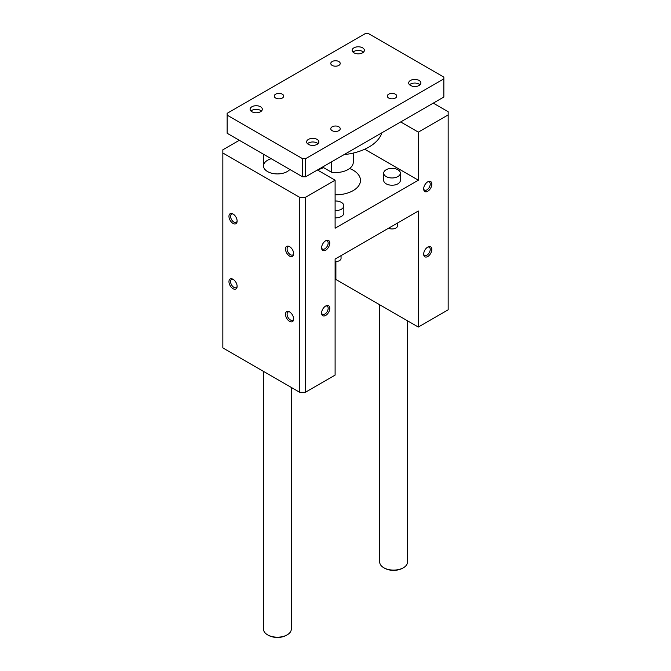 <?xml version="1.0" encoding="UTF-8"?>
<svg xmlns="http://www.w3.org/2000/svg" width="671" height="671" viewBox="0 0 671 671"><rect width="100%" height="100%" fill="white"/><g stroke="black" fill="none" stroke-linecap="round" stroke-linejoin="round"><path stroke-width="1.01" d="M239.321 140.298L222.839 149.818L222.839 347.905L299.778 392.325L305.271 392.325L335.106 375.106L335.106 259.056L418.327 211.013L418.327 327.054L448.161 309.826L448.161 111.738L433.248 103.133M289.838 169.461A13.881 8.01 180 0 1 274.238 173.714A13.881 8.01 180 0 1 263.518 165.913A13.881 8.01 180 0 1 271.243 158.725M222.839 152.988L299.778 197.417L305.271 197.417L335.106 180.189L317.442 169.989M233.038 279.279A5.771 3.33 60 0 1 237.098 286.911A5.771 3.33 60 0 1 232.871 288.605A5.771 3.33 60 0 1 228.962 281.828A5.771 3.33 60 0 1 232.543 279.027A5.771 3.33 60 0 1 233.038 279.279A4.722 2.726 -120 0 0 231.537 279.413A4.722 2.726 -120 0 0 231.537 284.856A4.722 2.726 -120 0 0 236.259 287.582A4.722 2.726 -120 0 0 237.123 286.349M289.57 311.914A5.771 3.33 60 0 1 293.621 319.547A5.771 3.33 60 0 1 289.402 321.241A5.771 3.33 60 0 1 285.494 314.464A5.771 3.33 60 0 1 289.067 311.663A5.771 3.33 60 0 1 289.57 311.914A4.722 2.726 -120 0 0 288.069 312.049A4.722 2.726 -120 0 0 288.069 317.492A4.722 2.726 -120 0 0 292.791 320.218A4.722 2.726 -120 0 0 293.655 318.985M289.57 246.643A5.771 3.33 60 0 1 293.621 254.275A5.771 3.33 60 0 1 289.402 255.97A5.771 3.33 60 0 1 285.494 249.193A5.771 3.33 60 0 1 289.067 246.383A5.771 3.33 60 0 1 289.57 246.643A4.722 2.726 -120 0 0 288.069 246.769A4.722 2.726 -120 0 0 288.069 252.221A4.722 2.726 -120 0 0 292.791 254.946A4.722 2.726 -120 0 0 293.655 253.713M233.038 214.007A5.771 3.33 60 0 1 237.098 221.64A5.771 3.33 60 0 1 232.871 223.334A5.771 3.33 60 0 1 228.962 216.557A5.771 3.33 60 0 1 232.543 213.747A5.771 3.33 60 0 1 233.038 214.007A4.722 2.726 -120 0 0 231.537 214.133A4.722 2.726 -120 0 0 231.537 219.585A4.722 2.726 -120 0 0 236.259 222.311A4.722 2.726 -120 0 0 237.123 221.078M321.602 313.089A5.771 3.33 -60 0 1 326.19 305.766A5.771 3.33 -60 0 1 329.763 308.576A5.771 3.33 -60 0 1 325.854 315.345A5.771 3.33 -60 0 1 321.635 313.651A5.771 3.33 -60 0 1 321.602 313.089A4.722 2.726 120 0 0 322.466 314.33A4.722 2.726 120 0 0 327.188 311.604A4.722 2.726 120 0 0 327.188 306.152A4.722 2.726 120 0 0 325.687 306.018M423.669 254.166A5.771 3.33 -60 0 1 428.257 246.836A5.771 3.33 -60 0 1 431.83 249.646A5.771 3.33 -60 0 1 427.922 256.423A5.771 3.33 -60 0 1 423.703 254.728A5.771 3.33 -60 0 1 423.669 254.166A4.722 2.726 120 0 0 424.533 255.399A4.722 2.726 120 0 0 429.255 252.673A4.722 2.726 120 0 0 429.255 247.23A4.722 2.726 120 0 0 427.754 247.096M423.669 188.895A5.771 3.33 -60 0 1 428.257 181.564A5.771 3.33 -60 0 1 431.83 184.374A5.771 3.33 -60 0 1 427.922 191.151A5.771 3.33 -60 0 1 423.703 189.457A5.771 3.33 -60 0 1 423.669 188.895A4.722 2.726 120 0 0 424.533 190.128A4.722 2.726 120 0 0 429.255 187.402A4.722 2.726 120 0 0 429.255 181.95A4.722 2.726 120 0 0 427.754 181.824M321.602 247.817A5.771 3.33 -60 0 1 326.19 240.495A5.771 3.33 -60 0 1 329.763 243.296A5.771 3.33 -60 0 1 325.854 250.073A5.771 3.33 -60 0 1 321.635 248.379A5.771 3.33 -60 0 1 321.602 247.817A4.722 2.726 120 0 0 322.466 249.05A4.722 2.726 120 0 0 327.188 246.324A4.722 2.726 120 0 0 327.188 240.881A4.722 2.726 120 0 0 325.687 240.746M400.662 121.937L418.327 132.137L418.327 180.189L335.106 228.232L335.106 180.189M305.271 197.417L305.271 392.325M418.327 132.137L448.161 114.917M299.778 197.417L299.778 392.325M335.106 194.833A24.986 14.426 0 0 0 360.486 180.415A24.986 14.426 0 0 0 353.164 170.216A24.986 14.426 0 0 0 349.616 168.513M323.69 167.708A24.986 14.426 0 0 0 317.836 170.216M335.106 200.998A8.329 4.806 180 0 1 343.829 205.796L343.829 213.051A8.329 4.806 180 0 1 335.106 217.857M343.829 205.796A8.329 4.806 180 0 1 335.106 210.602M418.327 327.054L335.894 279.463L335.894 261.581M418.327 180.189L364.705 149.23M388.517 228.224A5.553 3.204 0 0 0 394.405 228.643A5.553 3.204 0 0 0 397.576 225.741L397.576 222.99M335.106 261.581A5.553 3.204 0 0 0 341.053 258.377L341.053 255.626M400.352 173.16L400.352 180.415A8.329 4.806 180 0 1 395.219 184.861A8.329 4.806 180 0 1 386.144 183.812A8.329 4.806 180 0 1 383.703 180.415L383.703 173.16A8.329 4.806 180 0 1 392.032 168.354A8.329 4.806 180 0 1 400.352 173.16A8.329 4.806 180 0 1 395.219 177.605A8.329 4.806 180 0 1 386.144 176.565A8.329 4.806 180 0 1 383.703 173.16M267.586 634.841L268.375 635.294A12.766 7.373 0 0 0 286.433 635.294L287.213 634.841A13.881 8.01 180 0 1 267.586 634.841A13.881 8.01 180 0 1 263.518 629.172L263.518 371.399M338.838 61.539A4.722 2.726 180 0 1 340.222 63.468A4.722 2.726 180 0 1 335.5 66.194A4.722 2.726 180 0 1 330.778 63.468A4.722 2.726 180 0 1 333.697 60.952A4.722 2.726 180 0 1 338.838 61.539M395.362 94.175A4.722 2.726 180 0 1 396.746 96.104A4.722 2.726 180 0 1 392.032 98.83A4.722 2.726 180 0 1 387.31 96.104A4.722 2.726 180 0 1 390.22 93.588A4.722 2.726 180 0 1 395.362 94.175M338.838 126.811A4.722 2.726 180 0 1 340.222 128.74A4.722 2.726 180 0 1 335.5 131.466A4.722 2.726 180 0 1 330.778 128.74A4.722 2.726 180 0 1 333.697 126.223A4.722 2.726 180 0 1 338.838 126.811M282.306 94.175A4.722 2.726 180 0 1 283.69 96.104A4.722 2.726 180 0 1 278.968 98.83A4.722 2.726 180 0 1 274.254 96.104A4.722 2.726 180 0 1 277.165 93.588A4.722 2.726 180 0 1 282.306 94.175M251.885 111.738A6.106 3.523 180 0 1 250.098 109.247A6.106 3.523 180 0 1 256.205 105.724A6.106 3.523 180 0 1 262.311 109.247A6.106 3.523 180 0 1 258.536 112.502A6.106 3.523 180 0 1 251.885 111.738M410.476 85.452A6.106 3.523 180 0 1 408.689 82.961A6.106 3.523 180 0 1 414.795 79.43A6.106 3.523 180 0 1 420.902 82.961A6.106 3.523 180 0 1 417.136 86.215A6.106 3.523 180 0 1 410.476 85.452M353.952 52.816A6.106 3.523 180 0 1 352.158 50.325A6.106 3.523 180 0 1 358.272 46.794A6.106 3.523 180 0 1 364.378 50.325A6.106 3.523 180 0 1 360.604 53.579A6.106 3.523 180 0 1 353.952 52.816M308.417 144.374A6.106 3.523 180 0 1 306.622 141.883A6.106 3.523 180 0 1 312.728 138.36A6.106 3.523 180 0 1 318.842 141.883A6.106 3.523 180 0 1 315.068 145.146A6.106 3.523 180 0 1 308.417 144.374M368.471 33.55L365.334 33.55L227.15 113.332L227.15 115.144L302.529 158.658L305.666 158.658L443.85 78.876L443.85 77.064L368.471 33.55M443.85 78.876L443.85 97.01L305.666 176.792L305.666 158.658M302.529 158.658L302.529 176.792L305.666 176.792M227.15 115.144L227.15 133.269L302.529 176.792M250.962 111.059A6.106 3.523 180 0 1 261.438 111.059M409.562 84.772A6.106 3.523 180 0 1 420.038 84.772M353.03 52.137A6.106 3.523 180 0 1 363.506 52.137M307.494 143.695A6.106 3.523 180 0 1 317.97 143.695M331.642 161.786L331.642 172.296L322.541 167.045M383.787 567.75L384.567 568.203A12.766 7.373 0 0 0 402.625 568.203L403.414 567.75A13.881 8.01 180 0 1 383.787 567.75A13.881 8.01 180 0 1 379.719 562.088L379.719 304.76M407.482 320.788L407.482 562.088A13.881 8.01 180 0 1 403.414 567.75M344.047 154.624A47.188 27.243 0 0 0 381.908 132.766M331.642 172.296A17.765 10.258 0 0 0 353.265 162.281L353.265 153.072M291.281 387.419L291.281 629.172A13.881 8.01 180 0 1 287.213 634.841M263.518 165.913L263.518 154.271"/></g></svg>
